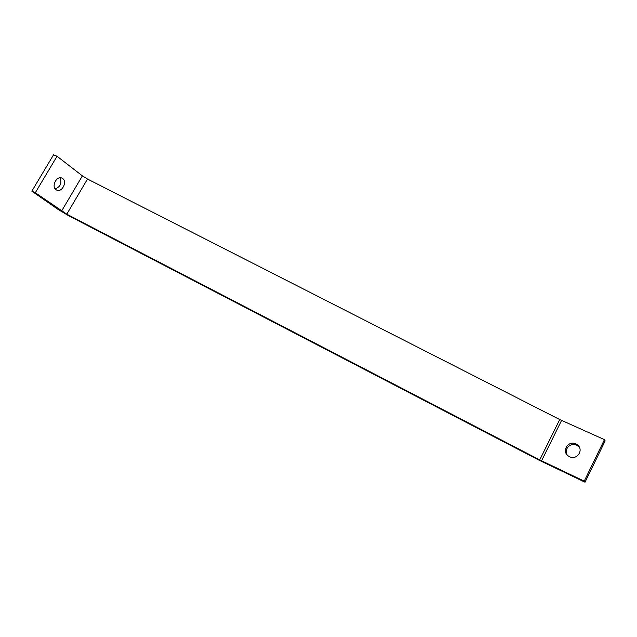 <?xml version="1.0" encoding="UTF-8"?>
<svg xmlns="http://www.w3.org/2000/svg" width="637" height="637" viewBox="0 0 637 637"><rect width="100%" height="100%" fill="white"/><g stroke="black" fill="none" stroke-linecap="round" stroke-linejoin="round"><path stroke-width="0.96" d="M569.582 456.721C576.987 460.599 584.169 449.786 577.441 444.897L575.864 443.933C568.371 440.103 561.308 451.044 568.172 455.869L569.582 456.721M579.328 447.174L576.7 445.167C570.569 442.014 563.498 449.38 567.233 455.009M56.032 189.715L56.86 190.168C62.084 192.573 67.498 181.72 62.673 178.519L61.749 178.01C56.51 175.653 51.151 186.617 56.032 189.715M55.196 188.894C60.483 186.808 62.092 183.106 59.997 177.779M585.037 482.201L605.15 440.9L604.457 439.634L584.233 481.142L585.037 482.201L538.91 460.129L68.565 215.68L58.206 209.517L31.85 191.164L53.548 154.799L57.043 156.256L35.306 192.732L31.85 191.164M584.233 481.142L539.722 459.898L66.797 214.167L35.306 192.732M539.722 459.898L559.724 419.552L87.5 179.029L82.38 175.86L57.043 156.256M604.457 439.634L559.724 419.552M87.5 179.029L66.797 214.167L68.565 215.68M58.206 209.517L61.598 211.078L82.38 175.86M541.561 460.822L561.563 420.428M578.261 446.131L577.441 444.897"/></g></svg>
